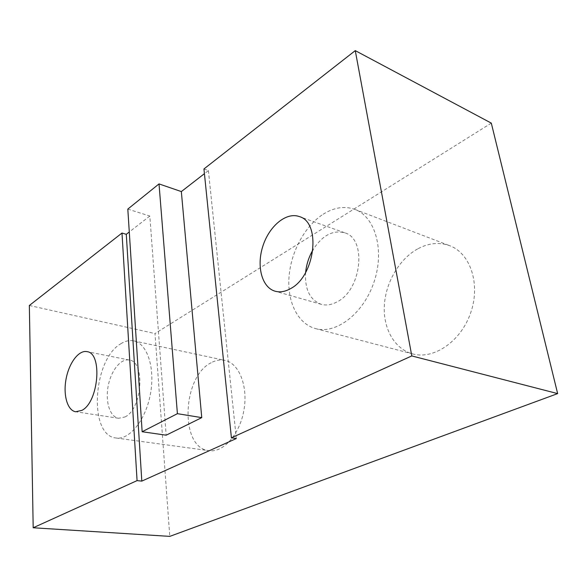 <?xml version="1.0" encoding="UTF-8"?>
<svg xmlns="http://www.w3.org/2000/svg" width="587" height="587" viewBox="0 0 587 587"><rect width="100%" height="100%" fill="white"/><g stroke="black" fill="none" stroke-linecap="round" stroke-linejoin="round"><path stroke-width="0.44" stroke-dasharray="2.94 2.2" d="M417.599 248.932C399.072 259.212 385.534 282.78 384.331 305.746C383.106 328.698 394.53 349.111 412.786 353.939C433.734 359.794 460.861 341.568 470.686 312.805C480.76 284.123 470.363 253.188 449.649 245.674C439.171 241.954 428.488 243.04 417.599 248.932M211.166 362.744C182.073 376.685 179.453 448.064 208.972 450.662C223.28 452.915 239.841 434.321 243.943 410.078C248.22 385.872 238.931 363.074 224.828 360.359C220.301 359.442 215.745 360.235 211.166 362.744M491.304 123.123L154.997 333.555L169.782 536.379M127.812 209.097L149.824 216.038L166.15 435.194M149.824 216.038L129.287 231.975M203.946 168.953L208.392 170.59L204.43 173.664M29.35 305.482L154.997 333.555M124.965 416.968C142.252 409.117 145.569 361.379 129.243 360.022C120.739 358.275 110.906 370.786 108.118 386.312C105.19 401.816 109.952 417.019 118.589 418.274L124.965 416.968M120.768 343.799C125.178 340.988 129.514 340.02 133.785 340.878C147.08 343.38 155.276 367.601 150.477 393.73C145.847 419.881 129.514 440.177 116.028 437.997C88.189 435.664 92.871 359.464 120.768 343.799M305.636 272.427C304.682 289.266 309.855 299.891 321.148 304.293C326.115 305.658 331.347 304.895 336.821 302.004C361.636 290.33 367.198 238.66 344.635 232.768C332.763 229.796 322.212 235.482 312.996 249.82M323.144 214.248C334.01 207.402 344.584 205.78 354.864 209.39C375.196 216.684 384.83 250.113 374.073 281.87C363.566 313.707 336.138 334.421 315.667 328.632C297.814 323.892 287.197 302.056 289.009 277.13C290.792 252.183 304.646 226.156 323.144 214.248M208.392 170.59L236.304 438.54M129.243 360.022L86.913 351.628M118.589 418.274L75.716 411.766M116.028 437.997L208.972 450.662M133.785 340.878L224.828 360.359M344.635 232.768L299.231 216.544M321.148 304.293L275.127 291.211M315.667 328.632L412.786 353.939M354.864 209.39L449.649 245.674"/><path stroke-width="0.88" d="M129.287 231.975L126.278 234.308L121.986 233.046L29.35 305.482L33.188 527.764L169.782 536.379L557.65 393.606L491.304 123.123L355.267 50.621L203.946 168.953L231.403 437.807L411.803 355.927L355.267 50.621M142.142 431.738L166.15 435.194L201.752 417.636L177.399 413.674L159.018 183.914L127.812 209.097L142.142 431.738L177.399 413.674M411.803 355.927L557.65 393.606M231.403 437.807L236.304 438.54L141.805 481.113L137.072 480.614L33.188 527.764M159.018 183.914L181.339 191.582L201.752 417.636M204.43 173.664L181.339 191.582M81.901 410.364C98.763 402.088 102.696 352.802 86.913 351.628C78.709 349.94 69.017 362.942 66.082 378.96C63.014 394.948 67.373 410.555 75.716 411.766L81.901 410.364M121.986 233.046L137.072 480.614M290.616 288.584C315.285 276.051 321.449 222.202 299.231 216.544C286.118 211.804 269.088 226.266 262.829 246.254C256.35 266.168 261.831 287.491 275.127 291.211C280.014 292.561 285.172 291.68 290.616 288.584M312.996 249.82C308.894 256.849 306.436 264.377 305.636 272.427M126.278 234.308L141.805 481.113"/></g></svg>
